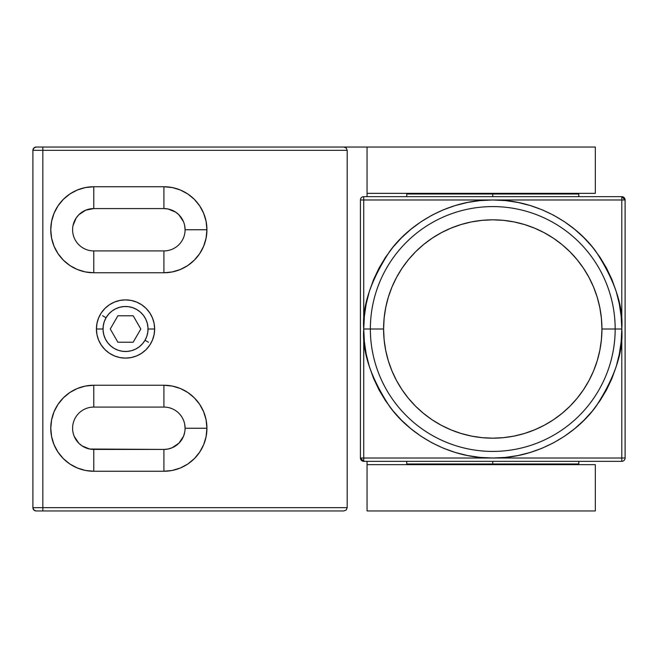 <?xml version="1.0" encoding="UTF-8"?>
<svg xmlns="http://www.w3.org/2000/svg" width="658" height="658" viewBox="0 0 658 658"><rect width="100%" height="100%" fill="white"/><g stroke="black" fill="none" stroke-linecap="round" stroke-linejoin="round"><path stroke-width="0.99" d="M96.422 329L103.035 329L96.422 329L96.981 334.683L98.634 340.145L101.324 345.179L104.951 349.587L109.36 353.206L114.393 355.896L119.855 357.557L125.538 358.116L131.213 357.557L136.675 355.896L141.709 353.206L146.117 349.587L149.744 345.179L152.434 340.145L154.087 334.683L154.646 329A29.116 29.116 0 0 1 125.538 358.116A29.116 29.116 0 0 1 96.422 329A29.116 29.116 0 0 1 125.538 299.884A29.116 29.116 0 0 1 154.646 329L154.087 323.317L152.434 317.855L149.744 312.821L146.117 308.413L141.709 304.794L136.675 302.104L131.213 300.443L125.538 299.884L119.855 300.443L114.393 302.104L109.36 304.794L104.951 308.413L101.324 312.821L98.634 317.855L96.981 323.317L96.422 329M148.034 329L154.646 329L148.034 329M185.087 229.749A21.171 21.171 0 0 0 163.908 208.578L163.908 186.74A43.009 43.009 0 0 1 206.925 229.749L185.087 229.749A21.171 21.171 0 0 1 163.908 250.92L93.749 250.92A21.171 21.171 0 0 1 72.602 229.749A21.171 21.171 0 0 1 93.773 208.578L163.908 208.578A21.171 21.171 0 0 1 185.087 229.749L206.925 229.749L206.094 221.359L203.651 213.291L199.67 205.855L194.324 199.333L187.81 193.987L180.374 190.014L172.306 187.563L163.908 186.74L93.773 186.74L85.384 187.563L77.315 190.014L69.88 193.987L63.365 199.333L58.011 205.855L54.038 213.291L51.595 221.359L50.765 229.749L51.595 238.138L54.038 246.207L58.011 253.643L63.365 260.157L69.88 265.511L77.315 269.484L85.384 271.935L93.773 272.757L163.908 272.757L172.306 271.935L180.374 269.484L187.81 265.511L194.324 260.157L199.67 253.643L203.651 246.207L206.094 238.138L206.925 229.749A43.009 43.009 0 0 1 163.908 272.757L163.908 250.92A21.171 21.171 0 0 0 185.087 229.749L184.676 225.62M184.676 424.122L185.087 428.251L206.925 428.251A43.009 43.009 0 0 1 163.908 471.26L93.773 471.26L93.773 449.422L93.773 471.26A43.009 43.009 0 0 1 50.765 428.251A43.009 43.009 0 0 1 93.773 385.243L85.384 386.065L77.315 388.516L69.88 392.489L63.365 397.843L58.011 404.357L54.038 411.793L51.595 419.862L50.765 428.251L51.595 436.641L54.038 444.709L58.011 452.145L63.365 458.667L69.88 464.013L77.315 467.986L85.384 470.437L93.773 471.26L163.908 471.26L172.306 470.437L180.374 467.986L187.81 464.013L194.324 458.667L199.67 452.145L203.651 444.709L206.094 436.641L206.925 428.251L206.094 419.862L203.651 411.793L199.67 404.357L194.324 397.843L187.81 392.489L180.374 388.516L172.306 386.065L163.908 385.243L93.773 385.243L93.773 407.08A21.171 21.171 0 0 0 72.602 428.251A21.171 21.171 0 0 0 93.773 449.422A21.171 21.171 0 0 1 72.602 428.251A21.171 21.171 0 0 1 93.773 407.08L163.941 407.08A21.171 21.171 0 0 1 185.087 428.251A21.171 21.171 0 0 0 163.908 407.08L163.908 385.243A43.009 43.009 0 0 1 206.925 428.251L185.087 428.251A21.171 21.171 0 0 1 163.908 449.422L89.644 449.019L82.011 445.853L78.804 443.221L74.214 436.353M36.206 147.038L33.871 148.009L32.9 150.345L32.9 507.655L33.871 509.991L36.206 510.962L343.887 510.962L346.223 509.991L347.194 507.655L42.828 507.655L42.828 150.345L347.194 150.345L347.194 507.655L347.194 150.345L346.223 148.009L343.887 147.038L367.049 147.038L367.049 193.353L595.325 193.353L595.325 147.038L367.049 147.038L367.049 196.668L367.049 193.353L595.325 193.353L595.325 147.038L42.828 147.038L343.887 147.038L346.223 148.009L347.194 150.345L32.9 150.345L32.9 507.655L42.828 507.655L42.828 147.038L36.206 147.038L42.828 147.038L42.828 150.345L32.9 150.345A3.306 3.306 0 0 1 36.206 147.038A3.306 3.306 0 0 0 32.9 150.345M184.676 432.38L183.475 436.353L178.886 443.221L172.018 447.81L168.045 449.019L163.908 449.422A21.171 21.171 0 0 0 185.087 428.251M73.005 225.62L76.172 217.987L78.804 214.779L85.672 210.19L93.773 208.578A21.171 21.171 0 0 0 72.602 229.749A21.171 21.171 0 0 0 93.773 250.92L93.773 272.757A43.009 43.009 0 0 1 50.765 229.749A43.009 43.009 0 0 1 93.773 186.74L163.908 186.74L163.908 208.578L168.045 208.981L175.678 212.147L178.886 214.779L183.475 221.647M367.049 510.962L595.325 510.962L595.325 464.647L367.049 464.647L367.049 510.962L595.325 510.962L595.325 464.647L367.049 464.647L367.049 510.962M367.049 461.332L367.049 464.647L367.049 461.332M163.908 471.26L163.908 449.422L163.908 471.26M163.908 407.08L93.773 407.08L93.773 385.243L163.908 385.243L163.908 407.08M93.773 449.422L163.908 449.422M93.773 186.74L93.773 208.578L93.773 186.74M163.908 208.578L93.773 208.578M163.908 272.757L93.773 272.757L93.773 250.92L163.908 250.92L163.908 272.757M36.206 510.962A3.306 3.306 0 0 1 32.9 507.655A3.306 3.306 0 0 0 36.206 510.962L42.828 510.962L42.828 507.655L32.9 507.655M347.194 507.655L42.828 507.655L42.828 510.962L343.887 510.962L346.223 509.991L347.194 507.655M370.355 329L383.589 329A109.179 109.179 0 0 1 492.768 219.821A109.179 109.179 0 0 1 601.938 329L615.172 329A122.413 122.413 0 0 0 492.768 206.587A122.413 122.413 0 0 0 370.355 329A122.413 122.413 0 0 1 492.768 206.587A122.413 122.413 0 0 1 615.172 329L621.794 329C623.513 351.43 614.909 377.231 595.984 406.414C576.186 434.124 536.566 458.536 492.768 458.026C448.962 458.536 409.342 434.124 389.544 406.414C370.619 377.231 362.015 351.43 363.734 329L370.355 329L363.734 329L363.734 199.974L492.768 199.974L480.118 200.591L467.591 202.45L455.311 205.526L443.385 209.795L431.944 215.207L421.079 221.721L410.913 229.264L401.528 237.768L393.023 247.145L385.481 257.319L378.975 268.176L373.563 279.625L369.294 291.543L366.218 303.832L364.359 316.35L363.734 329L364.359 341.65L366.218 354.168L369.294 366.457L373.563 378.375L378.975 389.824L385.481 400.681L393.023 410.855L401.528 420.232L410.913 428.736L421.079 436.279L431.944 442.793L443.385 448.205L455.311 452.474L467.591 455.55L480.118 457.409L492.768 458.026L363.734 458.026L363.734 329C362.015 306.57 370.619 280.769 389.544 251.586C409.342 223.876 448.962 199.464 492.768 199.974L621.794 199.974L621.794 458.026L492.768 458.026L505.41 457.409L517.936 455.55L530.216 452.474L542.143 448.205L553.584 442.793L564.449 436.279L574.615 428.736L584 420.232L592.504 410.855L600.047 400.681L606.553 389.824L611.973 378.375L616.233 366.457L619.31 354.168L621.168 341.65L621.794 329L621.168 316.35L619.31 303.832L616.233 291.543L611.973 279.625L606.553 268.176L600.047 257.319L592.504 247.145L584 237.768L574.615 229.264L564.449 221.721L553.584 215.207L542.143 209.795L530.216 205.526L517.936 202.45L505.41 200.591L492.768 199.974C536.566 199.464 576.186 223.876 595.984 251.586C614.909 280.769 623.513 306.57 621.794 329L615.172 329A122.413 122.413 0 0 1 492.768 451.413A122.413 122.413 0 0 1 370.355 329A122.413 122.413 0 0 0 492.768 451.413A122.413 122.413 0 0 0 615.172 329L601.938 329L601.412 318.299L599.841 307.697L597.242 297.309L593.631 287.217L589.05 277.536L583.539 268.349L577.156 259.737L569.968 251.8L562.022 244.603L553.419 238.221L544.232 232.718L534.543 228.137L524.459 224.526L514.062 221.919L503.469 220.348L492.768 219.821L482.067 220.348L471.465 221.919L461.069 224.526L450.985 228.137L441.296 232.718L432.109 238.221L423.505 244.603L415.568 251.8L408.371 259.737L401.989 268.349L396.478 277.536L391.897 287.217L388.286 297.309L385.687 307.697L384.116 318.299L383.589 329L384.116 339.701L385.687 350.303L388.286 360.691L391.897 370.783L396.478 380.464L401.989 389.651L408.371 398.263L415.568 406.2L423.505 413.397L432.109 419.779L441.296 425.282L450.985 429.863L461.069 433.474L471.465 436.081L482.067 437.652L492.768 438.179L503.469 437.652L514.062 436.081L524.459 433.474L534.543 429.863L544.232 425.282L553.419 419.779L562.022 413.397L569.968 406.2L577.156 398.263L583.539 389.651L589.05 380.464L593.631 370.783L597.242 360.691L599.841 350.303L601.412 339.701L601.938 329A109.179 109.179 0 0 1 492.768 438.179A109.179 109.179 0 0 1 383.589 329L370.355 329M360.428 199.974L360.428 458.026L363.734 458.026L363.734 199.974L625.1 199.974L621.794 196.668A3.306 3.306 0 0 1 625.1 199.974L621.794 199.974L621.794 196.668L621.794 458.026L625.1 458.026L625.1 199.974L625.1 458.026L621.794 458.026L621.794 461.332A3.306 3.306 0 0 0 625.1 458.026A3.306 3.306 0 0 1 621.794 461.332L621.794 458.026L363.734 458.026L363.734 461.332L621.794 461.332L363.734 461.332L363.734 458.026L360.428 458.026L363.734 461.332A3.306 3.306 0 0 1 360.428 458.026L360.428 199.974A3.306 3.306 0 0 1 363.734 196.668L621.794 196.668L363.734 196.668L363.734 199.974L363.734 196.668A3.306 3.306 0 0 0 360.428 199.974L363.734 199.974L360.428 199.974M578.785 196.668L578.785 194.02L492.768 194.02L492.768 193.353L492.768 194.02L578.785 194.02L492.768 194.02L492.768 196.668L492.768 194.02L406.751 194.02L407.409 193.353M492.768 194.02L406.751 194.02L492.768 194.02M406.751 461.332L406.751 463.98L492.768 463.98L492.768 464.647L492.768 463.98L406.751 463.98L492.768 463.98L492.768 461.332L492.768 463.98L578.785 463.98L578.119 464.647M492.768 463.98L578.785 463.98L492.768 463.98M102.615 315.766L106.053 317.748A22.495 22.495 0 0 1 136.782 309.515A22.495 22.495 0 0 1 145.015 340.252L148.453 342.234L145.015 340.252L146.841 336.23L147.836 331.936L147.984 327.528L147.269 323.177L145.714 319.048L143.386 315.305L140.368 312.089L136.782 309.515L132.768 307.697L128.475 306.694L124.066 306.554L119.715 307.27L115.586 308.824L111.835 311.152L108.619 314.17L106.053 317.748L104.235 321.77L103.232 326.064L103.084 330.472L103.808 334.823L105.354 338.952L107.69 342.695L110.7 345.911L114.286 348.485L118.3 350.303L122.602 351.306L127.002 351.446L131.353 350.73L135.482 349.176L139.233 346.848L142.449 343.83L145.015 340.252A22.495 22.495 0 0 1 114.286 348.485A22.495 22.495 0 0 1 106.053 317.748L102.615 315.766M117.897 342.234L110.256 329L117.897 315.766L133.171 315.766L140.812 329L133.171 342.234L117.897 342.234L110.256 329L117.897 315.766L133.171 315.766L140.812 329L133.171 342.234L117.897 342.234M578.785 194.02L578.119 193.353M406.751 196.668L406.751 194.02M406.751 463.98L407.409 464.647M578.785 461.332L578.785 463.98"/></g></svg>
